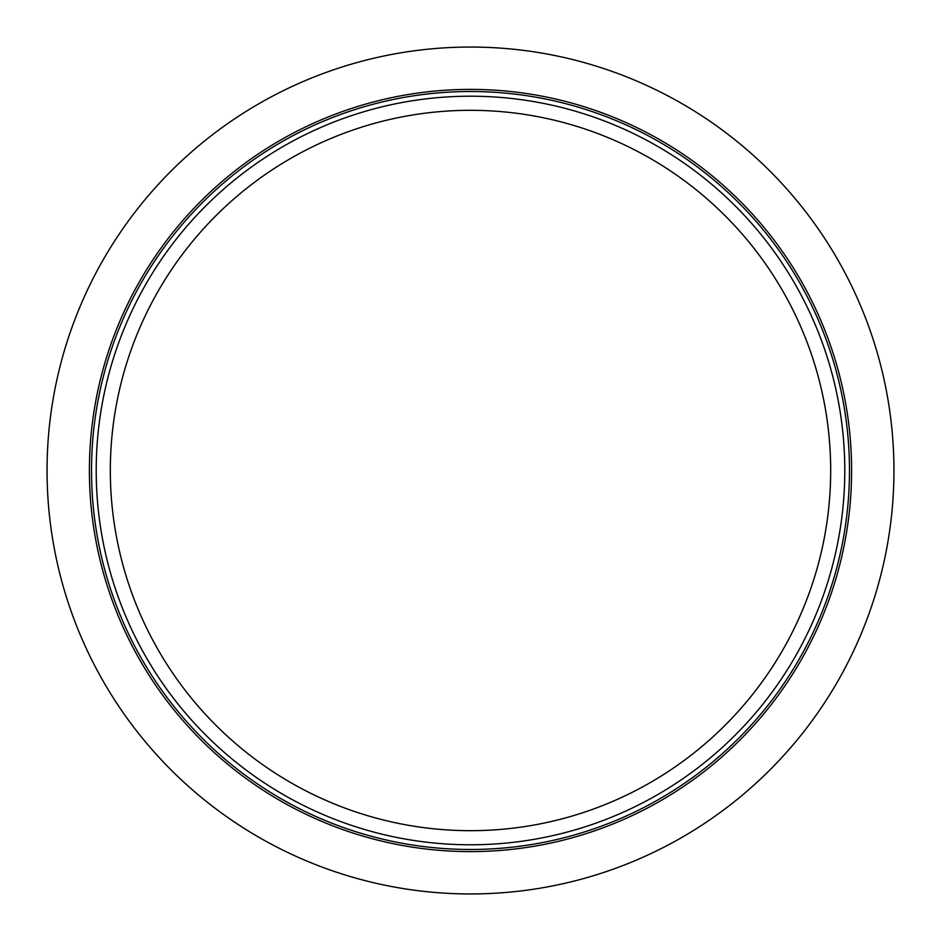 <?xml version="1.0" encoding="UTF-8"?>
<svg xmlns="http://www.w3.org/2000/svg" width="941" height="941" viewBox="0 0 941 941"><rect width="100%" height="100%" fill="white"/><g stroke="black" fill="none" stroke-linecap="round" stroke-linejoin="round"><path stroke-width="1.41" d="M851.605 470.5A381.105 381.105 0 0 0 470.5 89.395A381.105 381.105 0 0 0 89.395 470.5A381.105 381.105 0 0 0 470.5 851.605A381.105 381.105 0 0 0 851.605 470.5M893.95 470.5A423.45 423.45 0 0 0 470.5 47.05A423.45 423.45 0 0 0 47.05 470.5A423.45 423.45 0 0 0 470.5 893.95A423.45 423.45 0 0 0 893.95 470.5M91.524 470.5A378.976 378.976 0 0 1 470.5 91.524A378.976 378.976 0 0 1 849.476 470.5A378.976 378.976 0 0 1 104.439 568.587A378.976 378.976 0 0 1 91.524 470.5M96.217 467.642A374.295 374.295 0 0 0 469.077 844.783A374.295 374.295 0 0 0 844.795 470.5A374.295 374.295 0 0 0 471.923 96.217A374.295 374.295 0 0 0 96.217 467.642M830.68 470.5A360.18 360.18 0 0 0 471.876 110.32A360.18 360.18 0 0 0 110.332 467.748A360.18 360.18 0 0 0 467.748 830.668A360.18 360.18 0 0 0 830.68 470.5"/></g></svg>
